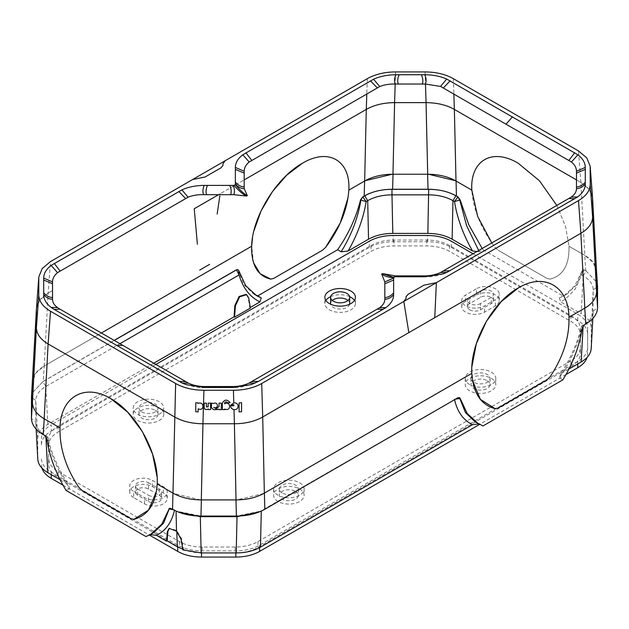 <?xml version="1.0" encoding="UTF-8"?>
<svg xmlns="http://www.w3.org/2000/svg" width="629" height="629" viewBox="0 0 629 629"><rect width="100%" height="100%" fill="white"/><g stroke="black" fill="none" stroke-linecap="round" stroke-linejoin="round"><path stroke-width="0.47" stroke-dasharray="3.15 2.36" d="M59.975 428.451L59.999 427.901C60.463 396.899 84.758 382.833 110.712 398.621M46.75 438.641L47.112 438.429C51.122 455.593 58.623 472.261 69.622 488.442L68.294 484.44L60.077 479.699M66.108 490.471L69.622 488.442M32.449 402.379C32.614 408.748 36.537 414.22 44.227 418.788M47.12 438.429L47.372 436.597C51.248 452.864 58.222 468.809 68.294 484.44M47.112 438.429L44.856 435.425L47.372 436.597L45.831 435.7C39.265 431.793 35.916 427.122 35.774 421.689L35.774 400.492C35.916 395.059 39.265 390.389 45.831 386.481L119.903 343.717M31.481 396.875L32.449 392.606L43.22 381.339L44.227 365.999L35.806 373.123L32.456 381.913M36.16 429.104L35.774 421.689L31.615 418.576L31.615 397.379L32.449 392.708L42.882 381.669L114.289 340.446M153.822 363.177L47.828 424.371C41.262 428.27 37.913 432.941 37.771 438.382L37.795 459.233M348.057 197.648L348.804 190.658M322.496 250.232L325.602 247.409M273.686 278.411L270.682 279.111M44.227 365.999L251.655 246.238L253.573 262.82M43.22 381.339L114.171 340.383M237.982 269.707L243.855 284.583L253.44 293.869L256.569 295.677M254.957 294.679L253.44 293.869M364.608 181.026L365.221 180.68M392.174 174.233L428.483 174.233M250.342 308.076L249.792 307.762L248.219 297.855L246.128 294.372M249.792 307.762L250.248 307.502M478.771 250.609L479.502 251.797L483.025 249.76L482.231 248.612M479.502 251.797L477.183 251.521M518.288 287.972C544.242 272.184 568.537 286.242 569.001 317.244L569.025 317.834M261.294 511.078L457.865 397.677L459.414 397.559M457.975 397.748L454.5 399.336L458.038 397.583M258.755 512.21L455.608 399.116M264.243 509.466L261.31 511.007L237.023 515.977L200.321 515.977L176.041 511.007L173.109 509.466M178.589 512.21L176.057 511.078M171.025 508.397L174.437 510.3M483.025 425.935L475.139 421.87M479.502 423.899L478.818 423.985M182.827 549.337L183.503 549.589L181.671 538.911L176.725 530.499L169.382 528.289M183.503 549.589L182.929 549.919M591.205 348.584L591.229 327.733C591.087 322.292 587.738 317.621 581.172 313.722L583.169 275.832L586.118 271.02L584.144 269.88L582.556 269.77L574.937 285.66L564.087 295.677L559.378 297.91L567.216 293.869L576.793 284.583L582.769 269.644L585.78 270.69L584.773 255.35L593.194 262.474L596.544 271.264M591.229 327.733L593.226 289.843C593.084 284.402 589.735 279.732 583.169 275.832L581.628 274.936L575.15 289.191L565.314 299.262L560.706 301.904L581.172 313.722M586.118 271.02L596.551 282.051L597.385 286.73L593.226 289.843L592.84 318.455M591.229 347.963L593.226 311.041C593.084 316.473 589.735 321.144 583.169 325.051L581.621 325.94C577.752 342.207 570.778 358.16 560.706 373.791L568.923 369.05M560.706 373.791L559.378 377.785C570.377 361.612 577.878 344.936 581.88 327.78L581.628 325.94L583.169 325.051L583.13 325.901M137.696 420.447A15.269 8.814 0 0 0 154.333 422.358A15.269 8.814 0 0 0 163.76 414.212A15.269 8.814 0 0 0 159.286 407.977A15.269 8.814 0 0 0 142.649 406.067A15.269 8.814 0 0 0 133.222 414.212A15.269 8.814 0 0 0 137.696 420.447M137.696 414.212A15.269 8.814 0 0 0 154.333 416.123A15.269 8.814 0 0 0 163.76 407.977A15.269 8.814 0 0 0 159.286 401.742A15.269 8.814 0 0 0 142.649 399.832A15.269 8.814 0 0 0 133.222 407.977A15.269 8.814 0 0 0 137.696 414.212M133.647 497.586A13.358 7.713 0 0 1 129.731 492.137A13.358 7.713 0 0 1 137.979 485.006A13.358 7.713 0 0 1 152.54 486.681L163.336 492.916A13.358 7.713 0 0 1 167.251 498.372A13.358 7.713 0 0 1 159.003 505.496A13.358 7.713 0 0 1 144.442 503.821L133.647 497.586L133.647 491.359L144.442 497.586A13.358 7.713 0 0 0 159.003 499.261A13.358 7.713 0 0 0 167.251 492.137A13.358 7.713 0 0 0 166.292 489.26A13.358 7.713 0 0 0 163.336 486.681L152.54 480.446A13.358 7.713 0 0 0 137.979 478.771A13.358 7.713 0 0 0 129.731 485.902A13.358 7.713 0 0 0 133.647 491.359M278.057 501.486A15.269 8.814 180 0 1 273.584 495.251A15.269 8.814 180 0 1 283.011 487.105A15.269 8.814 180 0 1 299.656 489.016A15.269 8.814 180 0 1 304.129 495.251A15.269 8.814 180 0 1 294.702 503.397A15.269 8.814 180 0 1 278.057 501.486M278.057 495.251A15.269 8.814 180 0 1 273.584 489.016A15.269 8.814 180 0 1 273.757 487.703A15.269 8.814 180 0 1 286.58 480.297A15.269 8.814 180 0 1 299.656 482.781A15.269 8.814 180 0 1 304.129 489.016A15.269 8.814 180 0 1 294.702 497.162A15.269 8.814 180 0 1 278.057 495.251M469.714 390.837A15.269 8.814 180 0 1 465.24 384.602A15.269 8.814 180 0 1 474.667 376.457A15.269 8.814 180 0 1 491.304 378.367A15.269 8.814 180 0 1 495.778 384.602A15.269 8.814 180 0 1 486.351 392.748A15.269 8.814 180 0 1 469.714 390.837M469.714 384.602A15.269 8.814 180 0 1 465.24 378.367A15.269 8.814 180 0 1 465.413 377.054A15.269 8.814 180 0 1 475.736 369.994A15.269 8.814 180 0 1 491.304 372.132A15.269 8.814 180 0 1 495.778 378.367A15.269 8.814 180 0 1 473.841 386.3A15.269 8.814 180 0 1 469.714 384.602M325.861 300.442A15.269 8.814 0 0 0 324.871 303.563A15.269 8.814 0 0 0 329.344 309.798A15.269 8.814 0 0 0 345.989 311.709A15.269 8.814 0 0 0 355.416 303.563A15.269 8.814 0 0 0 354.426 300.442M349.614 296.644A15.269 8.814 0 0 0 330.673 296.644M476.46 294.993A13.358 7.713 0 0 1 491.021 293.318A13.358 7.713 0 0 1 499.269 300.442A13.358 7.713 0 0 1 495.353 305.898L484.558 312.133A13.358 7.713 0 0 1 469.997 313.808A13.358 7.713 0 0 1 461.749 306.677A13.358 7.713 0 0 1 465.664 301.228L476.46 294.993L476.46 288.758L465.664 294.993A13.358 7.713 0 0 0 461.749 300.442A13.358 7.713 0 0 0 469.997 307.573A13.358 7.713 0 0 0 484.558 305.898L495.353 299.663A13.358 7.713 0 0 0 499.269 294.215A13.358 7.713 0 0 0 491.021 287.083A13.358 7.713 0 0 0 476.46 288.758M155.237 410.312A9.545 5.512 180 0 1 158.036 414.212A9.545 5.512 180 0 1 152.139 419.299A9.545 5.512 180 0 1 141.745 418.112A9.545 5.512 180 0 1 138.946 414.212A9.545 5.512 180 0 1 144.835 409.125A9.545 5.512 180 0 1 155.237 410.312M137.696 495.251A7.634 4.411 180 0 1 135.455 492.137A7.634 4.411 180 0 1 137.696 489.016L137.696 495.251L148.491 501.486L148.491 495.251A7.634 4.411 0 0 0 155.292 496.47A7.634 4.411 0 0 0 159.286 495.251A7.634 4.411 180 0 1 161.527 498.372A7.634 4.411 180 0 1 159.286 501.486A7.634 4.411 180 0 1 148.491 501.486M148.491 489.016L148.491 482.781A7.634 4.411 0 0 0 137.696 482.781A7.634 4.411 180 0 0 135.455 485.902A7.634 4.411 180 0 0 137.696 489.016A7.634 4.411 180 0 1 148.491 489.016L159.286 495.251A7.634 4.411 180 0 0 161.527 492.137L161.527 498.372M295.606 491.359A9.545 5.512 180 0 1 298.398 495.251A9.545 5.512 180 0 1 292.509 500.346A9.545 5.512 180 0 1 282.106 499.151A9.545 5.512 180 0 1 279.315 495.251A9.545 5.512 180 0 1 285.204 490.164A9.545 5.512 180 0 1 295.606 491.359M487.255 380.702A9.545 5.512 180 0 1 490.054 384.602A9.545 5.512 180 0 1 484.165 389.689A9.545 5.512 180 0 1 473.763 388.494A9.545 5.512 180 0 1 470.964 384.602A9.545 5.512 180 0 1 472.709 381.426A9.545 5.512 180 0 1 487.255 380.702M348.01 300.442A9.545 5.512 180 0 1 349.685 303.563M349.614 304.247A9.545 5.512 180 0 1 343.245 308.776A9.545 5.512 180 0 1 333.394 307.455A9.545 5.512 180 0 1 330.673 304.247M330.602 303.563A9.545 5.512 180 0 1 332.277 300.442M469.714 309.798A7.634 4.411 0 0 0 480.509 309.798L491.304 303.563A7.634 4.411 0 0 0 493.545 300.442A7.634 4.411 0 0 0 491.304 297.328A7.634 4.411 0 0 0 480.509 297.328L469.714 303.563A7.634 4.411 0 0 0 467.473 306.677A7.634 4.411 0 0 0 469.714 309.798M584.262 269.817L581.621 274.936L582.25 270.454M148.491 482.781L159.286 489.016A7.634 4.411 180 0 1 161.527 492.137M137.696 489.016L148.491 495.251M282.106 492.916A9.545 5.512 180 0 1 279.315 489.016A9.545 5.512 180 0 1 285.204 483.929A9.545 5.512 180 0 1 295.606 485.124A9.545 5.512 180 0 1 298.398 489.016A9.545 5.512 180 0 1 292.509 494.111A9.545 5.512 180 0 1 282.106 492.916M473.763 382.267A9.545 5.512 180 0 1 472.733 381.567A9.545 5.512 180 0 1 470.964 378.367A9.545 5.512 180 0 1 476.861 373.28A9.545 5.512 180 0 1 487.255 374.475A9.545 5.512 180 0 1 490.054 378.367A9.545 5.512 180 0 1 484.165 383.462A9.545 5.512 180 0 1 473.763 382.267M480.509 303.563A7.634 4.411 180 0 1 469.714 303.563L469.714 297.328L480.509 291.093A7.634 4.411 180 0 1 491.304 291.093A7.634 4.411 0 0 1 493.545 294.215A7.634 4.411 0 0 1 491.304 297.328L480.509 303.563L480.509 309.798M597.519 286.226L596.551 281.957L585.78 270.69M597.385 286.73L597.385 307.919C597.267 314.028 593.509 319.265 586.118 323.636M469.714 297.328A7.634 4.411 0 0 0 467.473 300.442A7.634 4.411 0 0 0 469.714 303.563M141.745 411.877A9.545 5.512 0 0 0 152.139 413.072A9.545 5.512 0 0 0 158.036 407.977A9.545 5.512 0 0 0 155.237 404.085A9.545 5.512 0 0 0 144.835 402.89A9.545 5.512 0 0 0 138.946 407.977A9.545 5.512 0 0 0 141.745 411.877M582.25 327.992L581.888 327.78L584.262 324.839M559.378 297.91L560.706 301.904M173.431 509.773L174.5 509.993M145.975 536.584L153.861 532.519M149.498 534.556L150.182 534.634M170.962 508.24L169.578 508.208M559.378 377.785L562.892 379.814M584.773 308.139C592.463 303.571 596.386 298.099 596.551 291.73M263.779 493.458L236.826 499.906M455.435 180.68L456.049 181.026M483.025 249.76L562.892 295.882M596.551 271.72C596.386 265.375 592.479 259.926 584.821 255.374L569.001 246.238C569.434 264.911 563.089 275.872 549.974 279.111L546.971 278.411L498.152 250.232L546.971 278.411L549.974 279.111C563.097 275.864 569.434 264.903 569.001 246.238L584.773 255.35M491.854 243.053L495.054 247.409L498.152 250.232L495.054 247.409C480.894 228.406 473.15 209.315 471.821 190.131M44.738 435.488L42.882 434.285C35.491 429.921 31.733 424.677 31.615 418.576M200.517 499.906L173.565 493.458M41.396 444.821C41.545 439.49 44.824 434.914 51.248 431.085L51.248 424.85C44.808 428.671 41.53 433.255 41.396 438.586L41.396 444.821M41.915 468.047L41.396 464.65M62.979 485.156L149.403 535.051M566.021 374.507L479.597 424.402M51.248 431.085L369.365 247.417C376 243.714 383.926 241.819 393.156 241.733L427.5 241.733C436.73 241.819 444.656 243.714 451.284 247.417L577.752 320.436C584.176 324.265 587.455 328.841 587.604 334.164L587.604 353.993L587.085 357.398M570.92 366.762L257.961 547.45C251.608 551.012 244.005 552.828 235.144 552.907L202.2 552.907C193.347 552.828 185.744 551.012 179.383 547.45L58.08 477.411C51.908 473.747 48.755 469.352 48.63 464.241L48.63 445.222C48.755 440.111 51.908 435.716 58.08 432.052L371.039 251.364C377.392 247.802 385.003 245.978 393.856 245.908L426.8 245.908C435.653 245.986 443.264 247.802 449.617 251.364L570.92 321.403C577.092 325.067 580.245 329.462 580.37 334.573L580.37 353.592C580.245 358.703 577.092 363.098 570.92 366.762L570.92 360.904C577.092 357.233 580.245 352.845 580.37 347.735L580.37 353.592M473.189 253.833L577.752 314.201C584.192 318.022 587.47 322.606 587.604 327.929L587.604 347.766C587.47 353.089 584.192 357.673 577.752 361.494L259.635 545.162C253.007 548.873 245.082 550.768 235.844 550.847L201.5 550.847C192.27 550.768 184.336 548.873 177.716 545.162L51.248 472.143C44.808 468.322 41.53 463.746 41.396 458.415M587.604 334.164L587.604 327.929M570.92 360.904L257.961 541.593C251.608 545.154 244.005 546.971 235.144 547.049L202.2 547.049C193.347 546.971 185.744 545.154 179.383 541.593L58.08 471.553C51.908 467.89 48.755 463.494 48.63 458.384L48.63 439.364C48.755 434.246 51.908 429.859 58.08 426.187L371.039 245.507C377.392 241.945 384.995 240.121 393.856 240.05L426.8 240.05C435.653 240.121 443.256 241.945 449.617 245.507L570.92 315.538C577.092 319.21 580.245 323.597 580.37 328.715L580.37 334.573M48.63 458.384L48.63 464.241M48.63 439.364L48.63 445.222L48.63 439.364M580.37 328.715L580.37 347.735M155.953 364.403L51.248 424.85M36.435 308.414L39.784 300.127L48.111 293.098L52.521 290.551L48.134 293.098C40.476 297.651 36.561 303.099 36.403 309.444L36.396 309.224M101.442 332.961L44.179 366.023L48.134 293.098L50.517 261.57M211.871 198.552L244.178 179.902L220.181 193.763L220.024 194.778L220.174 193.763M219.859 195.902L217.154 214.002M32.449 382.369C32.614 376.024 36.521 370.575 44.179 366.023M36.396 309.617L36.403 327.599C36.561 333.944 40.476 339.393 48.134 343.945L174.634 416.98C182.52 421.406 191.963 423.663 202.947 423.757L234.397 423.757C245.389 423.663 254.824 421.406 262.71 416.98L408.819 332.631L404.651 306.653M592.604 217.107L592.597 216.95C592.439 223.295 588.524 228.744 580.866 233.296L434.757 317.653M592.597 216.95L592.597 198.795C592.439 192.45 588.524 187.002 580.866 182.449L576.479 179.91L580.889 182.449L578.483 150.921M556.869 205.518L565.518 226.346L569.001 246.238L565.51 226.346L556.869 205.51M194.235 208.742L194.408 210.597M195.8 226.33L197.388 244.256M202.53 203.945L195.69 207.892M436.109 288.491L436.377 282.657M220.166 193.763L218.405 194.778M394.965 276.776L394.179 276.878M592.565 197.765L589.216 189.478L580.889 182.449L584.821 255.374M157.148 484.589L156.369 491.619M157.085 476.947L157.203 483.143M471.899 366.573L471.797 372.533M471.852 373.901L472.591 380.765M253.888 230.961L252.543 237.542M45.87 436.55L45.831 435.7L42.882 434.285M37.771 458.612L35.774 421.689M37.771 438.382L35.774 400.492L31.615 397.379M47.828 424.371L45.831 386.481L42.882 381.669M237.023 516.684L237.023 515.977M181.081 539.25L181.671 538.911M144.442 503.821L144.442 497.586M163.336 492.916L163.336 486.681M152.54 486.681L152.54 480.446M465.664 301.228L465.664 294.993M484.558 312.133L484.558 305.898M495.353 305.898L495.353 299.663M159.286 489.016L159.286 495.251M480.509 291.093L480.509 297.328M491.304 303.563L491.304 297.328M593.226 311.041L597.385 307.919M176.765 531.419L176.725 530.499M248.219 297.855L248.769 298.17M393.156 241.733L393.156 235.498M369.365 247.417L369.365 241.182M451.284 247.417L451.284 241.182M427.5 241.733L427.5 235.498M577.752 320.436L577.752 314.201M577.752 363.947L577.752 361.494M259.635 547.6L259.635 545.162M235.844 552.938L235.844 550.847M201.5 552.938L201.5 550.847M177.716 546.986L177.716 545.162M51.248 474.604L51.248 472.143M570.92 315.538L570.92 321.403M449.617 245.507L449.617 251.364M426.8 240.05L426.8 245.908M393.856 240.05L393.856 245.908M371.039 245.507L371.039 251.364M58.08 426.187L58.08 432.052M179.383 541.593L179.383 547.45M58.08 471.553L58.08 477.411M235.144 547.049L235.144 552.907M202.2 547.049L202.2 552.907M257.961 541.593L257.961 547.45M453.36 78.68L453.847 93.745M425.07 71.918L425.463 84.034M395.578 71.918L395.185 84.027M367.289 78.68L366.801 93.784M394.556 276.799L395.861 276.784M397.835 276.784L399.258 276.784M422.822 276.784L421.399 276.784M426.077 276.768L424.787 276.784M202.908 387.417L204.213 387.433M206.178 387.433L207.601 387.433M231.165 387.433L229.742 387.433M234.42 387.417L233.139 387.433M259.659 511.786L261.31 511.007M177.692 511.786L176.041 511.007M169.107 528.431L169.649 528.116M564.087 295.677L567.216 293.869M163.76 414.212L163.76 407.977M133.222 414.212L133.222 407.977M167.251 498.372L167.251 492.137M129.731 492.137L129.731 485.902M273.584 489.016L273.584 495.251M304.129 489.016L304.129 495.251M465.24 378.367L465.24 384.602M495.778 378.367L495.778 384.602M355.416 303.563L355.416 297.328M324.871 303.563L324.871 297.328M461.749 306.677L461.749 300.442M499.269 300.442L499.269 294.215M135.455 485.902L135.455 492.137M279.315 489.016L279.315 495.251M298.398 489.016L298.398 495.251M470.964 378.367L470.964 384.602M490.054 378.367L490.054 384.602M493.545 300.442L493.545 294.215M467.473 306.677L467.473 300.442M158.036 414.212L158.036 407.977M138.946 414.212L138.946 407.977M443.193 273.851C437.737 275.793 431.525 276.674 430.37 276.721L392.197 276.894M186.042 384.586C194.896 387.008 200.596 388.038 203.143 387.668L234.192 387.668L241.638 386.984L251.545 384.508"/><path stroke-width="0.94" d="M156.369 491.619L148.578 510.088L133.946 519.302L130.848 518.658L82.029 490.478L79.026 487.593L82.029 490.478L130.848 518.658L133.946 519.302C148.106 515.458 155.85 503.687 157.179 484L173.565 493.458M36.396 309.617L31.481 396.875L31.45 418.206C31.615 424.575 35.538 430.039 43.22 434.615L44.738 435.488L46.75 438.641C49.487 456.52 55.942 473.794 66.108 490.471L145.975 536.584L150.732 534.328L161.732 524.224L169.46 508.263L172.543 509.27L172.951 493.112M43.22 434.615L44.227 418.788L59.999 427.893L44.179 418.765C36.521 414.212 32.614 408.764 32.449 402.418L36.403 327.599L38.794 294.93C38.959 301.267 42.866 306.716 50.517 311.261L175.64 383.501C183.519 387.92 192.946 390.177 203.93 390.263L233.422 390.263C244.398 390.177 253.833 387.92 261.711 383.501L403.818 301.456L408.834 332.631L262.702 416.996L261.711 383.501M59.999 427.901C59.566 448.107 65.911 468.007 79.026 487.593C65.903 468 59.566 448.1 59.999 427.901C60.47 396.875 84.773 382.841 110.712 398.621C136.721 412.828 158.98 453.776 157.179 484L157.148 484.589M32.456 381.913L32.456 402.875M60.077 479.699L47.828 472.631L45.87 436.55M37.771 458.612C37.913 464.053 41.262 468.723 47.828 472.631M254.957 294.679L257.756 295.882L337.631 249.76C348.733 233.634 356.352 217.029 360.496 199.959L360.865 200.171C357.98 217.98 351.407 235.183 341.146 251.797L348.073 251.026L368.531 239.209L367.706 200.651C374.459 196.861 382.55 194.927 391.977 194.848L391.977 189.329C381.394 189.4 372.329 191.57 364.757 195.839L362.791 196.971L366.157 201.547L367.706 200.651L364.757 195.839M348.073 251.026C357.358 234.947 363.389 218.452 366.157 201.547L360.865 200.171L362.674 196.908L360.496 199.959M362.674 196.908L364.191 196.036C372.109 191.593 381.583 189.329 392.614 189.235L428.034 189.235C439.073 189.329 448.548 191.593 456.457 196.036L457.975 196.908L460.161 199.959L468.691 224.592L482.231 248.612M348.804 190.658L348.828 190.131L364.608 181.026L364.191 196.036M253.573 262.82L260.147 273.709L270.682 279.111L273.686 278.411L322.496 250.232L325.602 247.409L340.289 222.933L348.057 197.648M270.682 279.111C257.56 275.864 251.215 264.903 251.655 246.238L101.442 332.961M114.171 340.383L236.394 269.817L237.982 269.707M365.221 180.68L392.174 174.233M478.771 250.609L466.632 225.787L459.791 200.171L457.865 196.971L454.5 201.547C457.259 218.452 463.29 234.947 472.583 251.026L452.125 239.209C445.363 235.419 437.273 233.485 427.854 233.406L428.679 189.329L391.977 189.329M428.679 189.329C439.254 189.4 448.328 191.57 455.891 195.839L457.975 196.908M337.631 249.76L341.146 251.797M460.161 199.959L454.5 201.547L452.951 200.651C446.189 196.861 438.099 194.927 428.679 194.848L391.977 194.848L392.803 233.406C383.383 233.485 375.293 235.419 368.531 239.209M234.051 316.851L234.837 305.576L239.122 296.471L246.128 294.372L246.678 294.687L248.769 298.17L250.342 308.076L234.593 317.173L234.051 316.851L153.822 363.177M250.248 307.502L259.942 301.904C249.878 297.006 242.904 288.011 239.028 274.936L119.903 343.717M427.854 233.406L392.803 233.406M234.593 317.173L235.388 305.891L239.665 296.786L246.678 294.687M477.183 251.521L472.583 251.026M592.604 198.575L596.528 270.997L596.551 291.762C596.386 298.107 592.479 303.563 584.821 308.116L569.001 317.244C569.434 337.459 563.089 357.358 549.974 376.944L546.971 379.83L498.152 408.009L495.054 408.653L498.152 408.009L546.971 379.83L549.974 376.944C563.097 357.351 569.434 337.451 569.001 317.244L585.379 307.785M459.414 397.559L465.421 412.506L475.139 421.87L483.025 425.935L562.892 379.814C573.058 363.145 579.513 345.871 582.25 327.992L584.262 324.839L585.78 323.966C593.462 319.39 597.385 313.926 597.55 307.55L597.55 287.099L596.528 271.013M478.268 423.679L467.268 413.567L460.161 398.479L455.608 399.116M236.826 499.906L235.969 499.906L236.386 516.071C247.417 515.977 256.891 513.712 264.809 509.27L457.975 397.748L459.54 397.614L460.161 398.479M264.809 509.27L264.392 493.112L471.821 373.351L264.345 493.136L262.71 416.988M472.591 380.765L480.367 399.376L495.054 408.653C480.894 404.801 473.15 393.039 471.821 373.351L471.852 373.901M259.659 511.786L237.023 516.684L237.023 515.977M183.503 549.589L177.362 546.782L167.11 540.861L166.567 541.184L167.353 531.717L169.107 528.431L176.513 531.151L181.081 539.25L182.929 549.919L201.146 552.938L200.321 516.684L237.023 516.684L236.197 552.938C245.617 552.86 253.707 550.925 260.469 547.136L472.583 424.669C463.29 420.219 457.259 411.775 454.5 399.336M200.321 516.071L200.321 516.684L177.692 511.786M201.146 552.938L236.197 552.938M166.567 541.184L156.417 535.318C165.71 530.868 171.741 522.424 174.5 509.993M479.502 423.899L472.583 424.669M169.382 528.289L167.904 531.403L167.11 540.861M568.923 369.05L581.172 361.974C587.738 358.074 591.087 353.404 591.229 347.963M354.426 300.442A15.269 8.814 0 0 0 350.943 297.328A15.269 8.814 0 0 0 349.614 296.644M329.344 303.563A15.269 8.814 0 0 0 345.989 305.474A15.269 8.814 0 0 0 355.416 297.328A15.269 8.814 0 0 0 350.943 291.093A15.269 8.814 0 0 0 334.298 289.183A15.269 8.814 0 0 0 324.871 297.328A15.269 8.814 0 0 0 329.344 303.563M330.673 296.644A15.269 8.814 0 0 0 325.861 300.442M332.277 300.442A9.545 5.512 180 0 1 346.894 299.663A9.545 5.512 180 0 1 348.01 300.442M349.685 297.328A9.545 5.512 0 0 0 346.894 293.428A9.545 5.512 0 0 0 336.491 292.241A9.545 5.512 0 0 0 330.602 297.328A9.545 5.512 0 0 0 333.394 301.228A9.545 5.512 0 0 0 343.796 302.415A9.545 5.512 0 0 0 349.685 297.328L349.685 303.563A9.545 5.512 180 0 1 349.614 304.247M330.673 304.247A9.545 5.512 180 0 1 330.602 303.563L330.602 297.328M114.289 340.446L236.504 269.88L239.028 274.936L238.768 270.667L237.888 269.644M236.394 269.817L238.1 269.77M596.544 292.226L596.544 271.264M150.732 534.328L153.861 532.519L163.579 523.155L169.209 508.916L173.431 509.773M149.498 534.556L156.417 535.318M169.578 508.208L168.839 509.128M264.392 493.112L263.779 493.458M236.386 516.071L200.965 516.071C189.927 515.977 180.452 513.712 172.543 509.27M235.969 499.906L200.517 499.906M257.756 295.882L261.271 297.91L256.569 295.677L245.711 285.66L238.768 270.659M261.271 297.91L259.942 301.904M428.483 174.233L455.435 180.68M471.852 190.658L471.821 190.131L456.001 181.003L454.366 109.407L576.479 179.902L454.366 109.407C446.48 104.988 437.037 102.731 426.053 102.637C437.053 102.724 446.48 104.98 454.358 109.399L453.847 93.745M456.457 196.036L456.049 181.026L471.821 190.131C470.02 160.426 492.295 147.556 518.288 163.304C492.279 147.556 470.02 160.442 471.821 190.131L477.663 216.423L491.854 243.053M62.979 485.156L51.248 478.378C46.31 475.485 43.204 472.041 41.915 468.047M149.403 535.051L177.716 551.397L177.716 546.986M479.597 424.402L259.635 551.397C253 555.1 245.074 556.995 235.844 557.082L201.5 557.082C192.27 556.995 184.344 555.1 177.716 551.397M587.085 357.398C585.796 361.392 582.69 364.836 577.752 367.729L566.021 374.507M473.189 253.833L451.284 241.182C444.664 237.471 436.73 235.576 427.5 235.498L393.156 235.498C383.918 235.576 375.993 237.471 369.365 241.182L155.953 364.403M195.69 207.892L194.243 208.734L197.388 244.256M194.243 208.742L218.405 194.778M253.888 230.961L261.066 210.927L272.388 191.672L286.659 175.216L302.368 163.304C328.377 147.556 350.636 160.442 348.828 190.131C350.636 160.426 328.354 147.556 302.368 163.304C276.414 177.551 252.119 217.319 251.655 246.238L252.543 237.542M364.655 181.003L366.29 109.407C374.176 104.988 383.611 102.731 394.603 102.637L426.053 102.637L427.689 174.225L392.968 174.225C381.976 174.319 372.541 176.576 364.655 181.003L348.828 190.131C347.499 209.323 339.754 228.413 325.602 247.409M366.29 109.407L244.178 179.91L366.298 109.399C374.176 104.98 383.604 102.724 394.587 102.629L426.069 102.629L425.463 84.034M217.154 214.002L219.859 195.902M32.449 382.369L32.449 402.418M264.345 493.136C256.459 497.555 247.024 499.811 236.032 499.906L201.311 499.906C190.32 499.811 180.885 497.555 172.999 493.136L157.179 484L157.203 483.143M584.821 308.116L580.866 233.296L408.834 332.623L434.757 317.661L436.109 288.491M569.001 317.252C568.53 286.226 544.227 272.192 518.288 287.972C492.279 302.179 470.02 343.127 471.821 373.351L471.797 372.533M518.288 163.304L539.438 180.759L556.869 205.518L539.438 180.759L518.288 163.304M427.689 174.225C438.68 174.319 448.115 176.576 456.001 181.003M194.408 210.597L195.8 226.33M211.871 198.552L202.53 203.945M592.604 216.958L590.206 184.281C590.041 190.618 586.134 196.067 578.483 200.612L580.889 233.296C588.54 228.744 592.447 223.303 592.604 216.958L592.565 197.765L590.167 166.237L586.81 157.95L578.483 150.921L453.36 78.68C445.481 74.261 436.054 72.013 425.07 71.918L395.578 71.918C384.602 72.013 375.167 74.261 367.289 78.68L225.182 160.725L222.933 163.855L222.933 165.529L220.795 167.935L205.109 176.993L192.623 179.524L50.517 261.57L42.19 268.599L38.833 276.886L36.396 309.437L36.396 327.607C36.553 333.952 40.46 339.393 48.111 343.945L174.642 416.996C182.52 421.414 191.947 423.671 202.931 423.757L203.93 390.263M38.794 277.9L38.794 294.93M590.167 166.237L590.206 184.281M578.483 200.612L403.818 301.456L404.651 306.653M393.628 277.546C388.706 277.483 384.72 276.312 381.669 274.032L384.822 281.926L384.822 299.294C384.775 302.47 383.022 305.293 379.562 307.754L248.942 383.147C244.445 385.231 239.374 386.363 233.721 386.544L203.623 386.544C197.986 386.363 192.906 385.239 188.409 383.147L60.014 309.185L54.228 309.429L182.324 383.14L186.042 384.586L204.213 387.433L233.139 387.433L251.545 384.5L258.535 381.355L385.876 307.644C390.979 303.854 393.565 299.561 393.636 294.765L393.628 277.546L394.965 276.776L424.787 276.784L443.193 273.851L446.676 272.491L577.532 196.995C582.627 193.205 585.222 188.912 585.292 184.116L585.292 167.416C585.222 162.73 582.745 158.516 577.854 154.781L446.676 79.042C440.206 76.219 432.909 74.788 424.787 74.749L395.861 74.749C387.558 74.796 380.12 76.29 373.563 79.23L242.794 154.781C237.911 158.516 235.427 162.73 235.364 167.416L235.372 184.635C240.294 190.516 244.28 194.18 247.331 195.627L244.178 188.653C240.915 188.527 237.974 187.017 235.364 184.116M394.179 276.878L394.965 276.776M54.228 309.429L51.146 307.4C46.255 303.665 43.778 299.451 43.708 294.765L43.708 278.065C43.778 273.379 46.255 269.165 51.146 265.43L181.907 189.879C188.464 186.939 195.902 185.445 204.213 185.398L234.035 185.406L235.372 184.635M195.768 402.733L198.127 402.945L198.127 403.386C204.409 400.94 204.574 411.853 198.127 408.795L198.127 411.916L195.768 411.72L195.768 402.733M36.396 309.437L38.833 276.886M201.311 499.906L202.947 423.757L234.413 423.757L233.996 409.628C231.731 409.047 230.623 407.749 230.67 405.736L233.878 405.736L233.854 404.793L230.725 405.139L233.791 402.93L233.422 390.263M60.014 309.185L57.538 307.597L51.146 307.4M234.035 185.406C239.185 191.153 243.376 194.699 246.599 196.051L233.721 194.691L203.623 194.675C197.805 194.534 192.631 195.375 188.079 197.199L57.538 272.648C54.236 275.416 52.561 278.513 52.521 281.926L52.521 299.302C52.561 302.407 54.236 305.175 57.538 307.597M246.599 196.051L247.331 195.627M381.669 274.032L382.88 273.654L395.279 275.895L425.377 275.895C431.022 275.714 436.101 274.582 440.591 272.499L571.218 197.105C574.67 194.644 576.423 191.821 576.479 188.645L576.479 171.277C576.439 167.864 574.764 164.767 571.462 161.999L440.591 86.44L425.377 84.034L395.279 84.027C389.461 83.885 384.28 84.726 379.735 86.55L249.194 161.999C245.892 164.767 244.217 167.864 244.178 171.277L244.178 188.653M192.623 179.524L225.182 160.725M241.575 402.733L241.575 411.72L239.106 411.924L239.106 402.953L241.575 402.733M434.757 317.661L436.377 282.657L423.891 285.189L408.205 294.246L406.067 296.652L406.067 298.335L403.818 301.456M233.996 409.628C239.688 410.155 239.248 402.057 233.791 402.93M392.307 276.902L382.401 273.615M234.413 423.757C245.396 423.671 254.824 421.414 262.702 416.996M110.712 398.621L127.813 412.302L142.413 431.667L152.611 454.193L157.085 476.947M518.288 287.972L501.132 301.708L486.508 321.152L476.318 343.764L471.899 366.573M273.686 278.411L322.496 250.232M31.45 418.206L32.449 402.379M31.45 397.756L32.449 382.408M393.031 174.225L392.614 189.235M428.034 189.235L427.626 174.225M452.125 239.209L452.951 200.651L455.891 195.839M235.388 305.891L234.837 305.576M585.78 323.966L584.773 308.139M260.469 547.136L261.294 510.882M176.513 531.151L176.057 511.078M167.353 531.717L167.904 531.403M581.172 361.974L583.13 325.901M597.55 287.099L596.551 271.759M597.55 307.55L596.551 291.73M177.362 546.782L176.765 531.419M200.965 516.071L201.374 499.906M577.752 367.729L577.752 363.947M259.635 551.397L259.635 547.6M235.844 557.082L235.844 552.938M201.5 557.082L201.5 552.938M51.248 478.378L51.248 474.604M209.638 264.361L199.676 270.108M50.517 311.261L48.111 343.945L44.179 418.765M172.999 493.136L175.64 383.501M236.032 499.906L234.397 423.757M596.551 291.762L592.604 217.107M596.551 271.72L592.597 198.795M392.968 174.225L394.603 102.637M592.604 198.78L590.206 167.251M395.185 84.027L394.587 102.629M366.801 93.784L366.298 109.399M208.301 408.952L208.301 409.565L210.605 409.565L210.605 403.134L208.16 403.134L208.16 406.869L206.414 406.869L206.414 403.134L204.205 403.134L204.205 408.032C204.944 409.715 206.312 410.022 208.301 408.952M211.478 403.134L211.478 407.859L213.624 409.668L215.747 409.668L215.747 408.284L213.687 407.466C218.892 409.393 218.405 401.184 213.483 403.48L211.478 403.134M219.034 409.125L219.034 409.668L221.306 409.668L221.306 403.134L219.034 403.134L219.034 406.523L216.769 408.284L216.769 409.644L219.034 409.125M230.175 402.694C227.038 399.163 224.443 399.336 222.383 403.213L222.383 409.644L224.765 409.644L224.765 409.047C231.488 411.971 230.961 400.437 224.624 403.802L224.624 402.992C225.324 401.617 226.22 401.514 227.297 402.694L230.175 402.694M122.773 345.384L116.522 345.392M52.521 299.302C49.259 299.176 46.326 297.666 43.708 294.765M52.521 297.564C49.196 297.336 46.263 295.748 43.708 292.807M52.521 283.773L43.708 280.023M52.521 281.926L43.708 278.065M57.538 272.648L51.146 265.43M60.014 270.926L54.228 263.402M185.539 198.442L178.809 191.475M188.079 197.199L181.907 189.879M203.623 194.675C202.507 192.01 202.703 188.92 204.213 185.398M206.627 194.738C205.667 192.026 205.958 188.92 207.499 185.398M230.623 194.746C231.59 192.034 231.299 188.92 229.75 185.398M233.721 194.691C234.861 192.018 234.664 188.928 233.139 185.398M244.178 186.915C240.852 186.687 237.911 185.099 235.364 182.158M244.178 173.124L235.364 169.374M244.178 171.277L235.364 167.416M249.194 161.999L242.794 154.781M251.663 160.277L245.884 152.753M377.196 87.793L370.465 80.826M379.735 86.55L373.563 79.23M395.279 84.027C394.163 81.361 394.359 78.263 395.861 74.749M398.283 84.089C397.316 81.377 397.607 78.263 399.156 74.749M422.279 84.097C423.246 81.385 422.955 78.271 421.399 74.749M425.377 84.034C426.517 81.369 426.32 78.279 424.787 74.749M440.591 86.44L446.676 79.042M443.461 87.801L450.191 80.826M506.227 123.999L512.478 116.79M395.279 275.895L394.556 276.799M398.385 275.95L397.835 276.784M422.271 275.95L422.822 276.784M425.377 275.895L426.077 276.768M440.591 272.499L446.676 272.491M443.461 271.005L450.191 270.706M568.986 198.52L574.772 198.78M571.218 197.105L577.532 196.995M576.479 188.645C579.741 188.503 582.674 186.994 585.292 184.116M576.479 186.97C579.796 186.734 582.737 185.146 585.292 182.213M576.479 173.124L585.292 169.374M576.479 171.277L585.292 167.416M571.462 161.999L577.854 154.781M568.986 160.269L574.772 152.753M185.539 381.654L178.809 381.355M188.409 383.147L182.324 383.14M203.623 386.544L202.908 387.417M206.729 386.599L206.178 387.433M230.615 386.599L231.165 387.433M233.721 386.544L234.42 387.417M248.942 383.147L255.02 383.14M251.804 381.654L258.535 381.355M377.337 309.169L383.116 309.429M379.562 307.754L385.876 307.644M384.822 299.294C388.085 299.152 391.026 297.643 393.636 294.765M384.822 297.619C388.148 297.383 391.081 295.803 393.636 292.862M384.822 283.773L393.636 280.023M384.822 281.926L393.636 278.065M37.795 459.233L36.16 429.104M591.205 348.584L592.84 318.455M36.396 309.224L32.472 381.646"/></g></svg>
